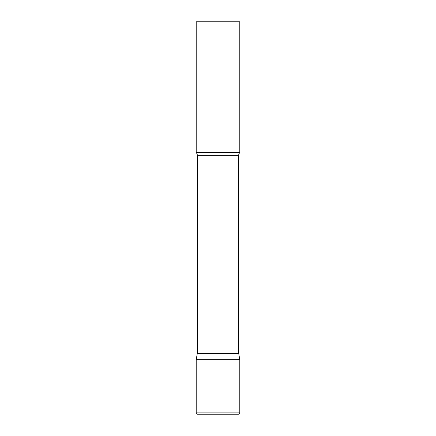 <?xml version="1.0" encoding="UTF-8"?>
<svg xmlns="http://www.w3.org/2000/svg" width="436" height="436" viewBox="0 0 436 436"><rect width="100%" height="100%" fill="white"/><g stroke="black" fill="none" stroke-linecap="round" stroke-linejoin="round"><path stroke-width="0.65" d="M196.2 412.892L196.2 359.7L197.29 353.52L238.71 353.52L239.8 359.7L196.2 359.7L239.8 359.7L239.8 412.892L196.2 412.892L197.508 414.2L238.492 414.2L239.8 412.892M238.71 353.52L238.71 155.314A3.924 3.924 0 0 1 239.8 152.6L239.8 21.8L196.2 21.8L196.2 152.6A3.924 3.924 0 0 1 197.29 155.314L238.71 155.314M197.29 353.52L197.29 155.314M196.2 152.6L239.8 152.6"/></g></svg>
